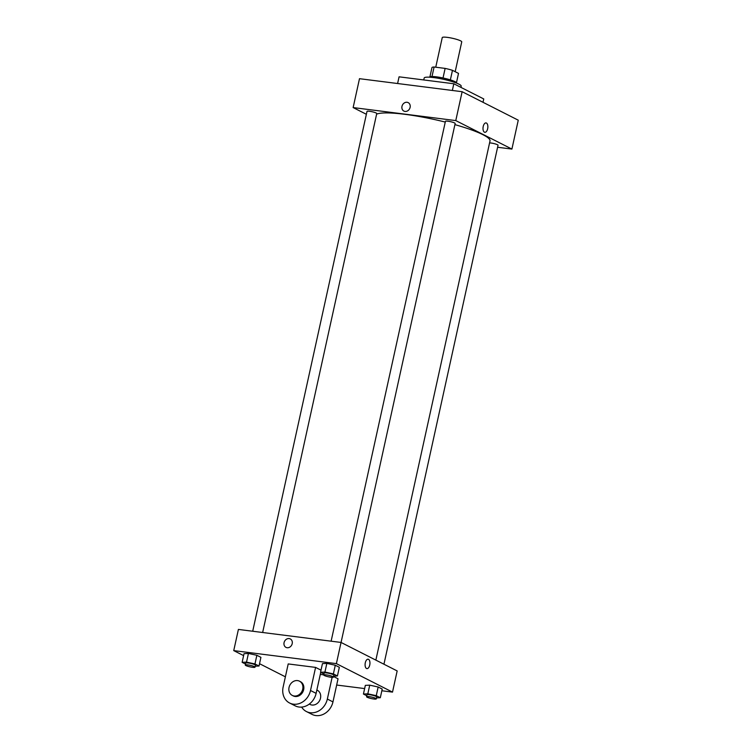 <?xml version="1.0" encoding="UTF-8"?>
<svg xmlns="http://www.w3.org/2000/svg" width="752" height="752" viewBox="0 0 752 752"><rect width="100%" height="100%" fill="white"/><g stroke="black" fill="none" stroke-linecap="round" stroke-linejoin="round"><path stroke-width="1.13" d="M455.186 71.703L461.737 41.886A9.973 1.523 -167.6 0 0 452.328 38.249A9.973 1.523 -167.6 0 0 442.251 37.6L435.746 67.21M431.996 76.525L434.092 67.003A13.592 2.077 -167.6 0 0 431.949 67.633A13.592 2.077 -167.6 0 0 431.939 67.718M434.092 67.003L445.128 68.404A13.592 2.077 -167.6 0 1 452.469 70.321L458.504 73.386A13.592 2.077 -167.6 0 1 458.494 73.47A13.592 2.077 -167.6 0 1 458.466 73.555M458.494 73.47L456.483 82.617L458.504 73.386M450.363 79.891L452.469 70.321M429.467 77.193L429.467 77.183A13.968 2.134 12.4 0 1 439.948 77.381A13.968 2.134 12.4 0 1 455.082 81.695A13.968 2.134 12.4 0 1 456.746 83.181L456.746 83.181M443.022 77.973L445.128 68.404M460.929 87.373L461.192 86.179A18.95 2.905 -167.6 0 0 443.304 79.27A18.95 2.905 -167.6 0 0 424.175 78.039L423.752 79.947M483.01 102.3L483.752 98.954L453.813 83.763L399.077 76.817L397.601 83.519M366.365 114.285L353.139 107.574L359.494 78.687L462.132 91.706L518.26 120.188L511.905 149.075L497.598 147.26M484.42 132.183A4.738 2.388 -82.8 0 1 483.132 126.891A4.738 2.388 -82.8 0 1 486.027 122.914A4.738 2.388 -82.8 0 1 487.794 127.915A4.738 2.388 -82.8 0 1 484.833 132.314A4.738 2.388 -82.8 0 1 484.42 132.183M353.139 107.574L455.778 120.593L462.132 91.706M455.778 120.593L511.905 149.075M489.58 142.88A4.991 0.761 12.4 0 1 497.448 144.722A4.991 0.761 12.4 0 1 498.04 145.249L383.943 664.213M341.06 642.452L455.157 123.488A4.991 0.761 -167.6 0 0 450.457 121.664A4.991 0.761 -167.6 0 0 445.419 121.345L331.124 641.183M252.71 631.238L367.004 111.399A4.991 0.761 12.4 0 1 370.745 111.465A4.991 0.761 12.4 0 1 376.15 113.007A4.991 0.761 12.4 0 1 376.743 113.543L262.645 632.498M454.913 124.635A58.853 9.005 12.4 0 1 482.991 134.721A58.853 9.005 12.4 0 1 490.003 140.962L375.859 660.115M376.602 114.172A58.853 9.005 12.4 0 1 445.259 122.068M408.195 102.629A4.738 4.033 -63.1 0 0 401.982 106.342A4.738 4.033 116.9 0 1 408.195 102.629A4.738 4.033 116.9 0 1 409.643 108.683A4.738 4.033 116.9 0 1 403.899 111.08A4.738 4.033 116.9 0 1 401.982 106.342A4.738 4.033 -63.1 0 0 403.899 111.089M452.347 90.466L453.813 83.763M484.833 132.314A4.738 2.388 97.2 0 0 487.794 127.915A4.738 2.388 97.2 0 0 486.027 122.914M243.61 655.612L233.74 650.612L238.403 629.424L341.041 642.443L397.169 670.934L392.506 692.113L381.837 690.759M245.5 664.035L242.135 662.333L246.524 662.117L254.966 663.96L259.017 666.018L255.238 666.197M255.022 667.165L255.445 665.247A4.991 0.761 -167.6 0 0 250.736 663.424A4.991 0.761 -167.6 0 0 245.697 663.104L245.274 665.031A4.991 0.761 -167.6 0 0 247.596 666.216A4.991 0.761 -167.6 0 0 252.484 667.287A4.991 0.761 -167.6 0 0 255.022 667.165A4.991 0.761 -167.6 0 0 250.313 665.351A4.991 0.761 -167.6 0 0 245.274 665.031M246.524 662.117L248.423 653.45L256.864 655.293L260.916 657.351L259.017 666.018M254.966 663.96L256.864 655.293L260.916 657.351M242.135 662.333L244.033 653.667L248.423 653.45L256.864 655.293M366.797 695.75L363.432 694.04L367.822 693.823L376.263 695.666L380.315 697.724L376.536 697.912M376.32 698.881L376.743 696.954A4.991 0.761 -167.6 0 0 372.033 695.139A4.991 0.761 -167.6 0 0 366.995 694.81L366.572 696.737A4.991 0.761 -167.6 0 0 368.894 697.922A4.991 0.761 -167.6 0 0 373.782 698.993A4.991 0.761 -167.6 0 0 376.32 698.881A4.991 0.761 -167.6 0 0 371.61 697.066A4.991 0.761 -167.6 0 0 366.572 696.737M367.822 693.823L369.73 685.157L378.162 686.999L382.213 689.058L380.315 697.724M376.263 695.666L378.162 686.999L382.213 689.058M363.432 694.04L365.34 685.373L369.73 685.157L378.162 686.999M323.915 673.98L320.549 672.279L324.939 672.062L333.38 673.905L337.432 675.963L333.653 676.142M333.437 677.11L333.86 675.193A4.991 0.761 -167.6 0 0 329.15 673.369A4.991 0.761 -167.6 0 0 324.121 673.049L323.698 674.976A4.991 0.761 -167.6 0 0 326.011 676.161A4.991 0.761 -167.6 0 0 330.908 677.232A4.991 0.761 -167.6 0 0 333.437 677.11A4.991 0.761 -167.6 0 0 328.727 675.296A4.991 0.761 -167.6 0 0 323.698 674.976M324.939 672.062L326.847 663.396L335.289 665.238L339.34 667.297L337.432 675.963M333.38 673.905L335.289 665.238L339.34 667.297M320.549 672.279L322.458 663.612L326.847 663.396L335.289 665.238M364.635 688.578L336.67 685.034M285.384 676.819L259.525 663.696M290.281 638.927A4.738 4.033 -63.1 0 0 284.068 642.64A4.738 4.033 116.9 0 1 290.281 638.927A4.738 4.033 116.9 0 1 291.729 644.981A4.738 4.033 116.9 0 1 285.986 647.378A4.738 4.033 116.9 0 1 284.068 642.64A4.738 4.033 -63.1 0 0 285.986 647.378M233.74 650.612L336.388 663.631L341.041 642.443L397.169 670.934M238.403 629.424L341.041 642.443M366.515 668.481A4.738 2.388 -82.8 0 1 365.218 663.189A4.738 2.388 -82.8 0 1 368.113 659.203A4.738 2.388 -82.8 0 1 369.881 664.204A4.738 2.388 -82.8 0 1 366.92 668.613A4.738 2.388 -82.8 0 1 366.515 668.481M336.388 663.631L392.506 692.113M366.92 668.613A4.738 2.388 97.2 0 0 369.881 664.204A4.738 2.388 97.2 0 0 368.113 659.203M322.458 663.612L326.847 663.396M244.033 653.667L248.423 653.45M365.34 685.373L369.73 685.157M315.586 667.4L288.213 663.931L283.137 687.037A15.961 13.574 -63.1 0 0 289.595 703.007A15.961 13.574 -63.1 0 0 310.51 690.505L315.586 667.4L321.019 670.154M323.727 674.845L320.286 674.403M333.568 676.527L338.033 678.793L332.957 701.907A15.961 13.574 -63.1 0 1 312.052 714.4L306.431 711.552A15.961 13.574 116.9 0 1 301.646 707.077M309.307 704.06L310.05 704.436A7.981 6.787 -63.1 0 0 311.967 705.019A7.981 6.787 -63.1 0 0 320.183 699.313A7.981 6.787 -63.1 0 0 317.269 690.204L316.855 689.988M332.121 677.336L327.346 699.05A15.961 13.574 116.9 0 1 306.431 711.552M289.595 703.007L295.207 705.855A15.961 13.574 -63.1 0 0 316.122 693.353L320.737 672.373M292.274 695.412L293.205 695.891A7.981 6.787 -63.1 0 0 302.877 691.84A7.981 6.787 -63.1 0 0 300.433 681.66L299.493 681.18A7.981 6.787 116.9 0 1 301.937 691.37A7.981 6.787 116.9 0 1 292.274 695.412A7.981 6.787 116.9 0 1 289.37 686.303A7.981 6.787 116.9 0 1 297.576 680.598A7.981 6.787 116.9 0 1 299.493 681.18M327.346 699.05L332.957 701.907M310.51 690.505L316.122 693.353M429.937 76.779L431.949 67.633"/></g></svg>
